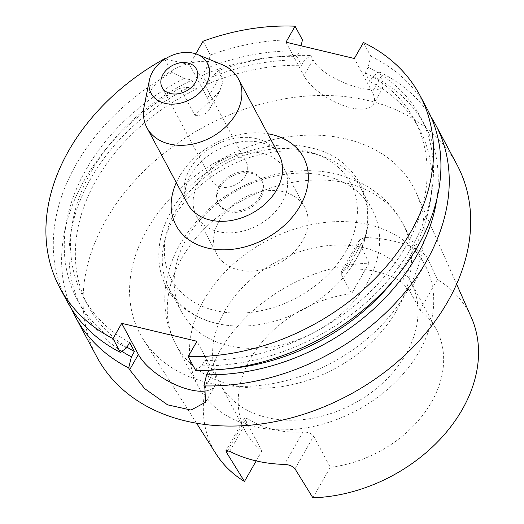 <?xml version="1.0" encoding="UTF-8"?>
<svg xmlns="http://www.w3.org/2000/svg" width="524" height="524" viewBox="0 0 524 524"><rect width="100%" height="100%" fill="white"/><g stroke="black" fill="none" stroke-linecap="round" stroke-linejoin="round"><path stroke-width="0.39" stroke-dasharray="2.62 1.97" d="M220.532 186.944A19.44 14.515 151.9 0 1 212.096 180.852A19.44 14.515 151.9 0 1 216.929 162.807A19.44 14.515 151.9 0 1 237.942 156.427A19.44 14.515 151.9 0 1 246.385 162.512A19.44 14.515 151.9 0 1 241.544 180.564A19.44 14.515 151.9 0 1 220.532 186.944M144.166 106.3A51.843 38.711 151.9 0 1 215.888 62.638A51.843 38.711 151.9 0 1 222.078 64.629M285.966 42.189L303.9 75.711A40.826 17.495 -150.3 0 0 350.897 107.813A40.826 17.495 -150.3 0 0 373.546 104.093A40.826 17.495 -150.3 0 0 372.269 92.028L354.335 58.498M363.453 42.516L370.822 56.291L368.143 67.36L365.11 72.679L369.911 81.659L372.944 76.34L379.14 71.84L381.387 76.039L383.254 87.076L375.95 90.331L361.861 88.595C343.737 84.397 319.457 72.587 313.018 59.723L310.778 55.531L304.582 60.024L301.542 65.349L296.741 56.369L299.774 51.044L301.051 45.785M219.17 220.879A49.806 37.184 151.9 0 1 263.5 191.195A49.806 37.184 151.9 0 1 304.791 207.34A49.806 37.184 151.9 0 1 302.577 240.785A49.806 37.184 151.9 0 1 258.253 270.469A49.806 37.184 151.9 0 1 216.956 254.323A49.806 37.184 151.9 0 1 219.17 220.879M198.681 182.568A49.806 37.184 151.9 0 1 243.005 152.877A49.806 37.184 151.9 0 1 284.296 169.029A49.806 37.184 151.9 0 1 282.082 202.467A49.806 37.184 151.9 0 1 237.758 232.158A49.806 37.184 151.9 0 1 196.467 216.006A49.806 37.184 151.9 0 1 198.681 182.568M219.87 187.625A24.497 18.288 151.9 0 1 241.669 173.025A24.497 18.288 151.9 0 1 261.98 180.963A24.497 18.288 151.9 0 1 260.893 197.41A24.497 18.288 151.9 0 1 239.095 212.01A24.497 18.288 151.9 0 1 218.783 204.072A24.497 18.288 151.9 0 1 219.87 187.625M219.228 186.426A24.497 18.288 151.9 0 1 241.033 171.826A24.497 18.288 151.9 0 1 261.338 179.771A24.497 18.288 151.9 0 1 260.251 196.212A24.497 18.288 151.9 0 1 238.453 210.818A24.497 18.288 151.9 0 1 218.141 202.873A24.497 18.288 151.9 0 1 219.228 186.426M203.941 300.01A128.596 96.01 151.9 0 1 318.389 223.355A128.596 96.01 151.9 0 1 425.01 265.052A128.596 96.01 151.9 0 1 419.298 351.394A128.596 96.01 151.9 0 1 304.844 428.049A128.596 96.01 151.9 0 1 198.229 386.352A128.596 96.01 151.9 0 1 203.941 300.01M224.731 311.001A108.18 80.775 151.9 0 1 321.016 246.516A108.18 80.775 151.9 0 1 410.711 281.591A108.18 80.775 151.9 0 1 405.904 354.231A108.18 80.775 151.9 0 1 309.618 418.715A108.18 80.775 151.9 0 1 219.923 383.64A108.18 80.775 151.9 0 1 224.731 311.001M186.302 239.154A108.18 80.775 151.9 0 1 282.587 174.662A108.18 80.775 151.9 0 1 372.282 209.744A108.18 80.775 151.9 0 1 367.475 282.384A108.18 80.775 151.9 0 1 271.19 346.868A108.18 80.775 151.9 0 1 181.494 311.793A108.18 80.775 151.9 0 1 186.302 239.154M174.387 216.884A108.18 80.775 151.9 0 1 270.672 152.392A108.18 80.775 151.9 0 1 360.368 187.474A108.18 80.775 151.9 0 1 355.56 260.114A108.18 80.775 151.9 0 1 348.539 270.908A108.18 80.775 151.9 0 1 245.546 325.993A108.18 80.775 151.9 0 1 169.579 289.517A108.18 80.775 151.9 0 1 174.387 216.884M370.822 56.291A204.118 152.399 151.9 0 1 427.099 108.822M365.11 72.679A187.788 140.209 151.9 0 1 414.458 119.813A187.788 140.209 151.9 0 1 406.113 245.907A187.788 140.209 151.9 0 1 204.838 360.466L209.646 369.446L209.187 370.239M369.911 81.659A187.788 140.209 151.9 0 1 419.259 128.793A187.788 140.209 151.9 0 1 410.914 254.887A187.788 140.209 151.9 0 1 393.983 279.842M372.944 76.34A194.411 145.155 151.9 0 1 436.767 199.428M379.14 71.84A204.118 152.399 151.9 0 1 430.957 116.76M71.585 308.983A204.118 152.399 151.9 0 1 84.515 179.863A204.118 152.399 151.9 0 1 180.263 88.052L189.144 87.305L196.644 89.093L191.843 80.113L184.343 78.325L171.944 72.495L164.575 58.721M96.901 357.041A204.118 152.399 151.9 0 1 105.972 219.982A204.118 152.399 151.9 0 1 287.637 98.309A204.118 152.399 151.9 0 1 456.876 164.497M126.585 347.871A194.411 145.155 151.9 0 1 86.08 169.54A194.411 145.155 151.9 0 1 184.343 78.325M67.124 301.366A204.118 152.399 151.9 0 1 76.19 164.313A204.118 152.399 151.9 0 1 171.944 72.495M406.807 291.77A155.156 115.85 151.9 0 1 272.853 383.555A155.156 115.85 151.9 0 1 143.36 339.578A155.156 115.85 151.9 0 1 146.962 229.767A155.156 115.85 151.9 0 1 289.196 136.672A155.156 115.85 151.9 0 1 416.56 193.448A155.156 115.85 151.9 0 1 406.807 291.77M216.202 454.111A144.932 108.213 151.9 0 1 219.569 351.539A144.932 108.213 151.9 0 1 368.962 263.199L359.477 242.704L341.307 274.563L341.307 271.701L346.901 269.087L364.887 237.555A146.975 109.739 151.9 0 1 419.652 250.623L401.666 282.154L409.742 290.892L419.986 310.051A108.18 80.775 151.9 0 1 436.322 329.478A108.18 80.775 151.9 0 1 431.514 402.118A108.18 80.775 151.9 0 1 330.303 467.284L313.653 436.151C311.452 433.315 307.876 431.946 302.931 432.051L284.48 464.402M401.666 282.154A108.18 80.775 -28.1 0 0 346.901 269.087M341.307 274.563L351.552 293.722L368.962 263.199M256.19 460.91L261.869 450.948A108.18 80.775 151.9 0 1 245.533 431.521A108.18 80.775 151.9 0 1 250.341 358.881A108.18 80.775 151.9 0 1 351.552 293.722M261.869 450.948L245.219 419.822L227.724 450.489M229.715 451.334L248.173 418.984L244.708 417.851L245.219 419.822M248.173 418.984A108.18 80.775 -28.1 0 0 302.931 432.051M419.986 310.051L437.396 279.528A144.932 108.213 151.9 0 1 471.397 317.616M312.894 497.8L330.303 467.284M437.396 279.528L427.911 259.033C426.117 255.627 423.359 252.823 419.652 250.623M364.887 237.555L359.51 239.782L359.477 242.704M203.024 41.213L210.393 54.994L206.463 68.251L202.454 75.286L207.255 84.266L211.264 77.231L218.711 70.544A204.118 152.399 151.9 0 1 310.778 55.531M211.264 77.231A194.411 145.155 151.9 0 1 304.582 60.024M207.255 84.266A187.788 140.209 151.9 0 1 301.542 65.349M202.454 75.286A187.788 140.209 151.9 0 1 296.741 56.369M206.463 68.251A194.411 145.155 151.9 0 1 299.774 51.044M210.393 54.994A204.118 152.399 151.9 0 1 302.459 39.975M121.876 351.303A194.411 145.155 151.9 0 1 189.144 87.305M126.998 347.143A187.788 140.209 151.9 0 1 88.084 305.931A187.788 140.209 151.9 0 1 196.644 89.093M129.638 342.519A187.788 140.209 151.9 0 1 83.277 296.951A187.788 140.209 151.9 0 1 191.843 80.113M218.711 70.544L220.958 74.742L222.53 82.844L219.536 91.536L194.849 115.326L180.263 88.052M227.75 368.752A187.788 140.209 151.9 0 1 209.646 369.446M368.143 67.36A194.411 145.155 151.9 0 1 412.584 245.586A194.411 145.155 151.9 0 1 201.792 365.811L204.838 360.466M195.57 370.344L201.792 365.811M165.257 58.885L189.629 64.701L195.819 53.861M206.246 390.871A44.907 19.244 -150.3 0 0 214.984 385.677A44.907 19.244 -150.3 0 0 213.582 372.4L196.932 341.268M194.849 115.326A40.826 17.495 -150.3 0 0 208.84 110.295A40.826 17.495 -150.3 0 0 207.563 98.224L189.629 64.701M256.544 138.657A51.843 38.711 -28.1 0 0 189.924 168.99A51.843 38.711 -28.1 0 0 187.618 203.803L185.182 194.83C184.736 189.059 186.531 182.457 190.566 175.023C200.109 159.309 214.906 148.659 234.968 143.072C258.253 137.085 276.155 146.746 279.056 154.894A51.843 38.711 -28.1 0 0 256.544 138.657M176.3 182.64A72.26 53.952 151.9 0 1 179.234 176.883A72.26 53.952 151.9 0 1 267.731 133.731M381.387 76.039L372.269 92.028M181.69 258.411A128.596 96.01 151.9 0 1 296.145 181.763A128.596 96.01 151.9 0 1 402.76 223.453A128.596 96.01 151.9 0 1 397.048 309.802A128.596 96.01 151.9 0 1 282.593 386.45A128.596 96.01 151.9 0 1 175.979 344.759A128.596 96.01 151.9 0 1 181.69 258.411M175.756 210.524A101.649 75.895 151.9 0 1 306.383 151.056A101.649 75.895 151.9 0 1 345.991 251.14A101.649 75.895 151.9 0 1 215.371 310.614A101.649 75.895 151.9 0 1 175.756 210.524M204.858 387.701L213.582 372.4M313.018 59.723L303.9 75.711M220.958 74.742L207.563 98.224M409.742 290.892L427.911 259.033M295.005 468.842L313.653 436.151M162.139 87.462L212.096 180.852M383.254 87.076L373.546 104.093M284.296 169.029L304.791 207.34M261.338 179.771L261.98 180.963M198.229 386.352L175.979 344.759C166.953 327.5 163.39 309.068 165.296 289.477C166.973 273.495 171.924 258.312 180.158 243.929C201.321 209.03 232.256 186.059 272.965 175.016C295.353 169.363 317.216 169.2 338.57 174.525L359.719 182.345C378.472 191.633 392.817 205.336 402.76 223.453L425.01 265.052M360.368 187.474L372.282 209.744M348.539 270.908L355.645 259.976C384.158 213.753 361.717 157.776 310.136 147.735C261.528 135.402 196.146 165.46 171.23 211.264C160.973 229.414 157.062 247.577 159.506 265.747C160.665 273.62 163.108 280.988 166.835 287.846C172.488 298.123 180.492 306.501 190.86 312.998C206.469 322.522 224.698 326.852 245.546 325.993M414.458 119.813L419.259 128.793M196.566 423.235L143.36 339.578M410.711 281.591L436.322 329.478M219.923 383.64L245.533 431.521M456.614 284.139L416.56 193.448M83.277 296.951L88.084 305.931M169.579 289.517L181.494 311.793M218.141 202.873L218.783 204.072M196.467 216.006L216.956 254.323M205.546 402.229L214.984 385.677M219.536 91.536L208.84 110.295M244.708 417.851L226.027 450.601M359.51 239.782L341.307 271.701M196.428 69.122L246.385 162.512"/><path stroke-width="0.79" d="M170.582 93.554A19.44 14.515 151.9 0 1 162.139 87.462A19.44 14.515 151.9 0 1 166.979 69.41A19.44 14.515 151.9 0 1 187.992 63.031A19.44 14.515 151.9 0 1 196.428 69.122A19.44 14.515 151.9 0 1 191.594 87.174A19.44 14.515 151.9 0 1 170.582 93.554M193.585 53.219A31.944 23.849 151.9 0 1 197.397 54.45A31.944 23.849 151.9 0 1 204.897 86.525A31.944 23.849 151.9 0 1 164.981 103.366A31.944 23.849 151.9 0 1 149.392 80.126A31.944 23.849 151.9 0 1 193.585 53.219M197.397 54.45L222.078 64.629A51.843 38.711 151.9 0 1 238.394 78.875A51.843 38.711 151.9 0 1 225.503 127.011A51.843 38.711 151.9 0 1 169.468 144.021A51.843 38.711 151.9 0 1 146.956 127.777A51.843 38.711 151.9 0 1 144.166 106.3L149.392 80.126M195.819 53.861L203.024 41.213A204.118 152.399 151.9 0 1 295.091 26.2L285.966 42.189L354.335 58.498L363.453 42.516A204.118 152.399 151.9 0 1 419.731 95.047A204.118 152.399 151.9 0 1 410.659 232.106A204.118 152.399 151.9 0 1 188.208 356.569L195.57 370.344A204.118 152.399 151.9 0 0 418.028 245.88A204.118 152.399 151.9 0 0 427.099 108.822L419.731 95.047M436.767 199.428A194.411 145.155 151.9 0 1 416.462 256.21A194.411 145.155 151.9 0 1 206.594 374.791L203.895 385.9L204.858 387.701L205.546 402.229L191.024 410.05L167.595 404.842L144.611 388.579L129.651 369.754L128.688 367.953A204.118 152.399 151.9 0 1 75.443 316.922A204.118 152.399 151.9 0 1 71.585 308.983M430.957 116.76A204.118 152.399 151.9 0 1 435.418 124.378A204.118 152.399 151.9 0 1 426.346 261.437A204.118 152.399 151.9 0 1 203.895 385.9M435.418 124.378L456.876 164.497A204.118 152.399 151.9 0 1 447.804 301.549A204.118 152.399 151.9 0 1 266.133 423.222A204.118 152.399 151.9 0 1 96.901 357.041L75.443 316.922M456.614 284.139L471.397 317.616A144.932 108.213 151.9 0 1 462.286 409.46A144.932 108.213 151.9 0 1 312.894 497.8L295.005 468.842C292.778 466.164 289.268 464.683 284.48 464.402A148.004 110.505 151.9 0 1 229.715 451.334L226.027 450.601L226.571 452.513L244.459 481.471A144.932 108.213 151.9 0 1 216.202 454.111L196.566 423.235M244.459 481.471L256.19 460.91M301.051 45.785L302.459 39.975L295.091 26.2M128.688 367.953L131.393 356.851A194.411 145.155 151.9 0 1 121.876 351.303M131.393 356.851L134.439 351.499A187.788 140.209 151.9 0 1 126.998 347.143M134.439 351.499L129.638 342.519L126.585 347.871L120.369 352.397A204.118 152.399 151.9 0 1 67.124 301.366L59.756 287.591A204.118 152.399 151.9 0 1 164.575 58.721L165.257 58.885M120.369 352.397L113.001 338.622A204.118 152.399 151.9 0 1 59.756 287.591M393.983 279.842A187.788 140.209 151.9 0 1 227.75 368.752M209.187 370.239L206.594 374.791M113.001 338.622L121.725 323.328L138.382 354.453A44.907 19.244 -150.3 0 0 206.246 390.871M188.208 356.569L196.932 341.268L121.725 323.328M267.731 133.731A72.26 53.952 151.9 0 1 300.245 205.762A72.26 53.952 151.9 0 1 210.471 248.684A72.26 53.952 151.9 0 1 176.3 182.64M146.956 127.777L187.618 203.803A51.843 38.711 -28.1 0 0 210.131 220.041A51.843 38.711 -28.1 0 0 276.751 189.708A51.843 38.711 -28.1 0 0 279.056 154.894L238.394 78.875M129.651 369.754L138.382 354.453M227.724 450.489L226.571 452.513"/></g></svg>
